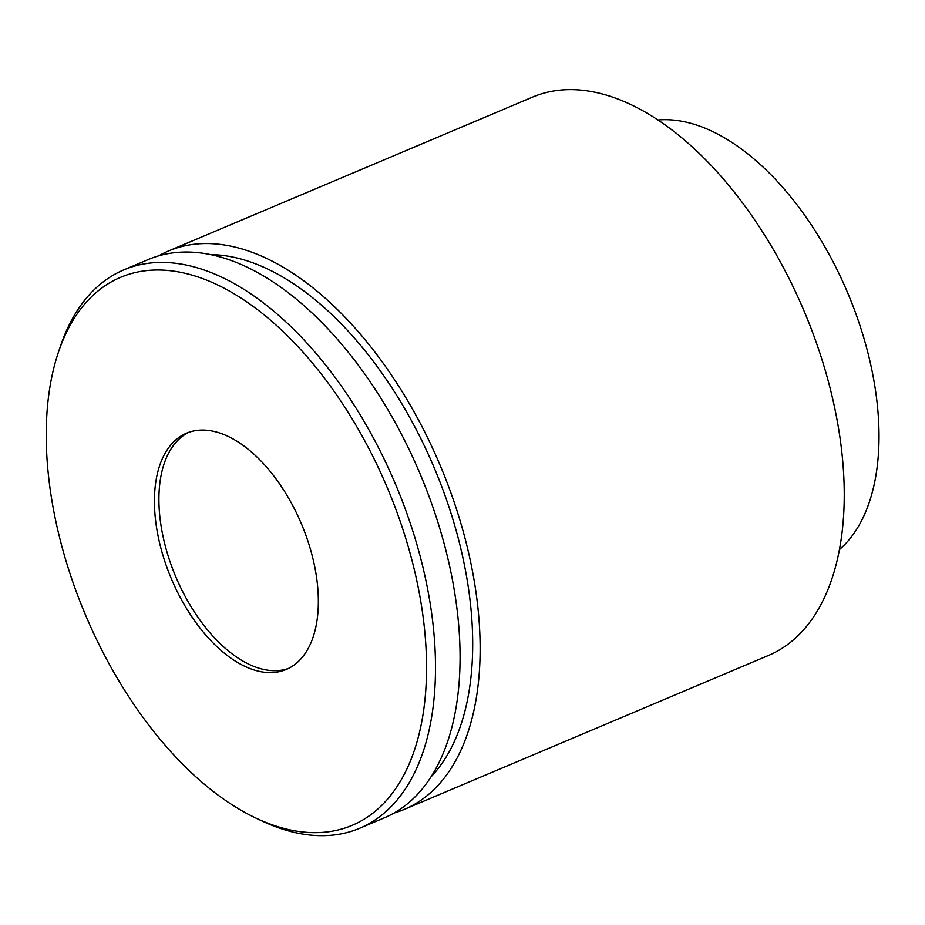 <?xml version="1.0" encoding="UTF-8"?>
<svg xmlns="http://www.w3.org/2000/svg" width="925" height="925" viewBox="0 0 925 925"><rect width="100%" height="100%" fill="white"/><g stroke="black" fill="none" stroke-linecap="round" stroke-linejoin="round"><path stroke-width="1.39" d="M314.026 563.371A128.228 70.589 -112.9 0 0 186.468 433.224A128.228 70.589 -112.9 0 0 158.765 539.287A128.228 70.589 -112.9 0 0 286.322 669.434A128.228 70.589 -112.9 0 0 314.026 563.371M188.746 432.345A128.228 70.589 -112.9 0 0 163.239 537.39A128.228 70.589 -112.9 0 0 288.531 668.417M56.286 523.388A297.48 163.76 -112.9 0 0 255.231 817.746A297.48 163.76 -112.9 0 0 416.504 579.27A297.48 163.76 -112.9 0 0 239.587 297.168A297.48 163.76 -112.9 0 0 58.437 352.182A297.48 163.76 -112.9 0 0 56.286 523.388M255.231 817.746L260.966 820.475A303.076 166.835 -112.9 0 0 359.779 828.21A303.076 166.835 -112.9 0 0 425.269 577.524A303.076 166.835 -112.9 0 0 123.777 269.903A303.076 166.835 -112.9 0 0 60.46 346.158L58.437 352.182M359.779 828.21L384.337 817.827A303.076 166.835 -112.9 0 0 449.839 567.141A303.076 166.835 -112.9 0 0 148.335 259.52L123.777 269.903M431.096 776.757A291.421 160.418 -112.9 0 0 462.858 557.567A291.421 160.418 -112.9 0 0 210.38 254.606M394.119 812.994A303.076 166.835 -112.9 0 0 404.41 809.34L768.513 655.432A303.076 166.835 -112.9 0 0 834.015 404.745A303.076 166.835 -112.9 0 0 532.511 97.125L168.408 251.033A303.076 166.835 -112.9 0 0 158.626 255.867M404.41 809.34A303.076 166.835 -112.9 0 0 469.912 558.654A303.076 166.835 -112.9 0 0 168.408 251.033M839.461 549.577A236.858 130.39 -112.9 0 0 871.015 365.942A236.858 130.39 -112.9 0 0 657.883 119.996"/></g></svg>
